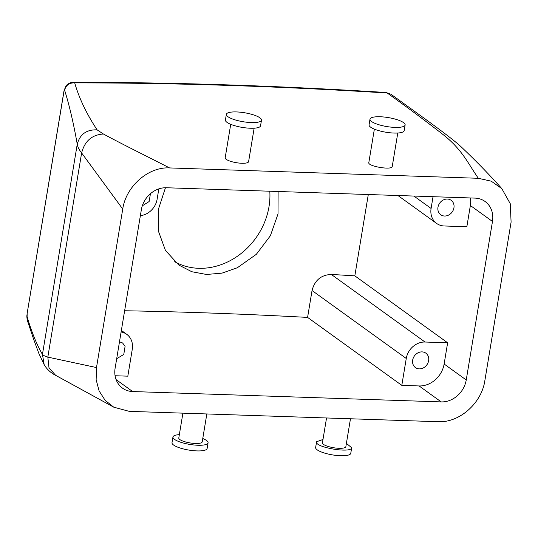 <?xml version="1.0" encoding="UTF-8"?>
<svg xmlns="http://www.w3.org/2000/svg" width="538" height="538" viewBox="0 0 538 538"><rect width="100%" height="100%" fill="white"/><g stroke="black" fill="none" stroke-linecap="round" stroke-linejoin="round"><path stroke-width="0.81" d="M174.682 261.69A66.766 57.405 125.8 0 0 228.603 261.468A66.766 57.405 125.8 0 0 269.794 191.219M165.462 187.735L158.434 209.201L158.38 231.044L165.448 250.432L178.838 265.059L191.804 271.73L206.518 274.474L222.033 273.122L237.325 267.756L256.323 254.326L270.385 235.731L278.011 213.956L278.119 191.494M447.636 342.787L444.126 364.018A23.739 20.41 -54.2 0 1 419.095 385.948L401.805 385.363L406.257 358.476A17.801 15.306 -54.2 0 1 425.027 342.027L447.636 342.787L354.831 275.846L368.295 194.521M354.831 275.846A1756.651 448.423 9.4 0 0 331.341 274.454C321.159 274.884 314.723 280.244 312.04 290.52L307.588 317.407A1756.651 448.423 9.4 0 0 124.621 310.756M63.948 91.151L27.162 313.358L27.102 316.714C31.735 332.356 36.853 344.925 42.448 354.421C43.148 355.322 44.943 356.223 47.828 357.118L96.497 367.562L122.738 209.053C125.939 186.39 148.367 166.645 169.557 167.93L478.356 178.293L491.228 181.178L501.806 188.603L510.246 203.687L511.1 222.086L484.859 380.595C481.658 403.244 459.244 422.996 438.06 421.711L129.261 411.355L113.794 407.192L105.166 400.366L99.113 390.938L96.141 379.694L96.497 367.562M64.029 90.72L65.851 86.174C65.818 85.313 70.707 81.776 73.175 82.341L74.708 82.892C69.341 82.691 65.972 85.118 64.607 90.176C69.335 105.226 73.551 123.229 77.25 144.191C77.667 146.908 79.126 149.826 81.628 152.94L122.738 209.053M73.175 82.341C172.685 82.287 276.969 85.67 386.035 92.496L387.225 93.02C406.957 107.075 425.666 120.989 443.339 134.782C462.485 149.846 468.268 163.935 478.356 178.293M401.805 385.363L307.588 317.407M121.111 331.966A17.801 15.306 -54.2 0 1 126.726 334.306A17.801 15.306 -54.2 0 1 132.274 349.283L127.822 376.17L115.078 375.746M492.478 221.461L466.238 379.969A23.739 20.41 -54.2 0 1 441.214 401.899L132.651 391.543A23.739 20.41 -54.2 0 1 122.509 388.154A23.739 20.41 -54.2 0 1 115.119 368.187L141.359 209.679A23.739 20.41 -54.2 0 1 166.383 187.749L474.946 198.105A23.739 20.41 -54.2 0 1 485.088 201.494A23.739 20.41 -54.2 0 1 492.478 221.461L470.367 205.509L466.85 226.733L444.24 225.98A17.801 15.306 -54.2 0 1 436.634 223.438A17.801 15.306 -54.2 0 1 431.093 208.462L433.036 196.693M386.028 92.496L390.965 94.251L387.225 93.02A1768.52 451.449 9.4 0 0 74.708 82.892C79.086 98.192 86.557 113.854 97.116 129.866L103.424 134.016C123.451 144.863 148.582 157.109 169.557 167.93M27.162 313.358L63.982 91.373L64.607 90.176M55.972 375.517C51.11 373.116 47.23 369.613 44.318 364.999L38.891 353.52L33.652 339.303L27.384 320.567L27.102 316.714M230.721 124.318L225.18 157.775A11.87 3.033 9.4 0 0 229.908 161.097A11.87 3.033 9.4 0 0 241.939 163.263A11.87 3.033 9.4 0 0 248.603 161.649L254.138 128.199M392.249 166.397L392.229 166.545C391.933 170.465 367.098 166.188 368.839 162.516L374.361 129.14M140.371 215.644A17.801 15.306 -54.2 0 0 157.109 199.268L158.824 188.885M412.976 364.219A8.904 7.653 -54.2 0 1 416.082 354.118A8.904 7.653 -54.2 0 1 425.861 353.163A8.904 7.653 -54.2 0 1 428.329 356.546A8.904 7.653 -54.2 0 1 425.222 366.64A8.904 7.653 -54.2 0 1 415.444 367.602A8.904 7.653 -54.2 0 1 412.976 364.219M116.692 358.691L123.774 354.455L125.085 346.371L122.617 342.988L119.49 341.764M470.4 197.95A23.739 20.41 -54.2 0 1 470.367 205.509M438.275 211.373A8.904 7.653 -54.2 0 1 441.382 201.273A8.904 7.653 -54.2 0 1 451.16 200.318A8.904 7.653 -54.2 0 1 453.635 203.7A8.904 7.653 -54.2 0 1 450.528 213.794A8.904 7.653 -54.2 0 1 440.75 214.756A8.904 7.653 -54.2 0 1 438.275 211.373M142.314 205.819L149.12 201.548L150.445 193.693M113.794 407.192L55.622 375.322L48.992 367.784L47.828 357.118L81.628 152.94C84.701 141.064 91.964 134.756 103.424 134.016M44.197 364.784L42.448 354.421L77.25 144.191C79.933 134.244 86.557 129.47 97.116 129.866M182.907 413.15L178.791 437.993A11.87 3.033 9.4 0 0 183.519 441.315A11.87 3.033 9.4 0 0 195.55 443.48A11.87 3.033 9.4 0 0 202.214 441.866L206.834 413.957M345.86 446.614A11.87 3.033 -170.6 0 1 345.853 446.688A11.87 3.033 -170.6 0 1 345.833 446.762A11.87 3.033 -170.6 0 1 333.499 447.717A11.87 3.033 -170.6 0 1 322.43 442.814A11.87 3.033 -170.6 0 1 322.45 442.734M179.342 434.65A17.801 4.546 9.4 0 0 172.94 437.024A17.801 4.546 9.4 0 0 180.028 442.007A17.801 4.546 9.4 0 0 198.071 445.256A17.801 4.546 9.4 0 0 208.065 442.835A17.801 4.546 9.4 0 0 202.765 438.524M346.405 443.346L351.684 447.771C351.247 453.642 313.99 447.233 316.6 441.732L322.988 439.472M350.783 453.204A17.801 4.546 -170.6 0 1 350.769 453.319A17.801 4.546 -170.6 0 1 350.749 453.433A17.801 4.546 -170.6 0 1 332.242 454.859A17.801 4.546 -170.6 0 1 315.638 447.502L316.6 441.732M226.357 114.345L225.415 120.008A17.801 4.546 9.4 0 0 232.51 124.998A17.801 4.546 9.4 0 0 250.553 128.239A17.801 4.546 9.4 0 0 260.547 125.825L261.481 120.162A17.801 4.546 9.4 0 0 254.393 115.179A17.801 4.546 9.4 0 0 236.35 111.931A17.801 4.546 9.4 0 0 226.357 114.345A17.801 4.546 9.4 0 0 233.445 119.335A17.801 4.546 9.4 0 0 251.488 122.577A17.801 4.546 9.4 0 0 261.481 120.162M369.081 124.715A17.801 4.546 9.4 0 0 369.061 124.829A17.801 4.546 9.4 0 0 385.659 132.18A17.801 4.546 9.4 0 0 404.166 130.754A17.801 4.546 9.4 0 0 404.186 130.647A17.801 4.546 9.4 0 0 404.199 130.532M172.94 437.024L171.999 442.68A17.801 4.546 9.4 0 0 179.093 447.67A17.801 4.546 9.4 0 0 197.137 450.911A17.801 4.546 9.4 0 0 207.13 448.497L208.065 442.835M405.101 125.092A17.801 4.546 -170.6 0 1 386.6 126.524A17.801 4.546 -170.6 0 1 369.996 119.167A17.801 4.546 -170.6 0 1 370.023 119.053A17.801 4.546 -170.6 0 1 388.523 117.627A17.801 4.546 -170.6 0 1 405.127 124.984A17.801 4.546 -170.6 0 1 405.101 125.092M132.651 391.543L116.094 379.599M441.214 401.899L419.095 385.948M406.257 358.476L312.04 290.52M425.027 342.027L331.341 274.454M466.238 379.969L444.126 364.018M431.093 208.462L413.89 196.054M436.634 223.438L397.932 195.516M27.108 313.748C27.169 314.972 26.349 315.329 27.404 320.628M126.726 334.306L121.366 330.44M390.965 94.251L424.085 118.178C437.367 127.909 452.801 139.228 460.642 146.349C475.841 160.754 489.56 174.837 501.813 188.603M326.546 417.972L322.43 442.814M350.473 418.772L345.853 446.688M397.777 133.014L392.242 166.471M351.704 447.656L350.769 453.319M369.996 119.167L369.061 124.829M405.127 124.984L404.186 130.647"/></g></svg>

